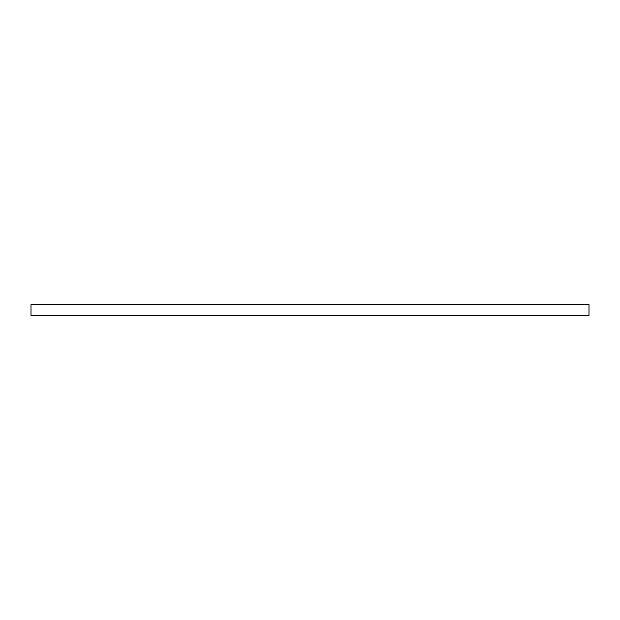 <?xml version="1.0" encoding="UTF-8"?>
<svg xmlns="http://www.w3.org/2000/svg" width="620" height="620" viewBox="0 0 620 620"><rect width="100%" height="100%" fill="white"/><g stroke="black" fill="none" stroke-linecap="round" stroke-linejoin="round"><path stroke-width="0.93" d="M589 304.567L31 304.567L31 315.433L589 315.433L589 304.567"/></g></svg>
